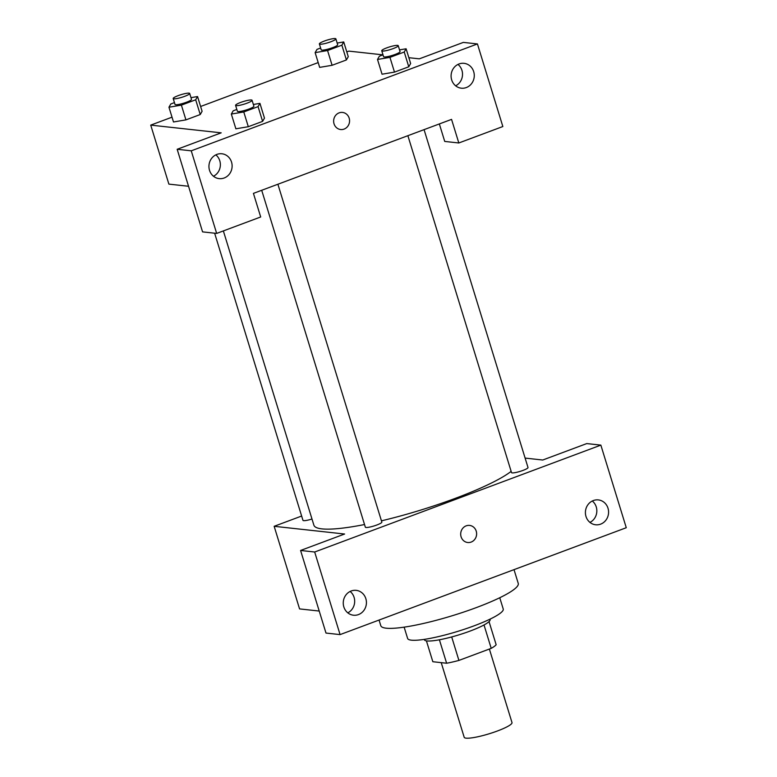 <?xml version="1.0" encoding="UTF-8"?>
<svg xmlns="http://www.w3.org/2000/svg" width="777" height="777" viewBox="0 0 777 777"><rect width="100%" height="100%" fill="white"/><g stroke="black" fill="none" stroke-linecap="round" stroke-linejoin="round"><path stroke-width="1.17" d="M441.219 662.645L464.19 737.286A25.01 3.992 -17.1 0 0 466.074 738.15A25.01 3.992 -17.1 0 0 493.463 732.39A25.01 3.992 -17.1 0 0 511.994 722.571L489.374 649.048M484.013 624.961L491.21 648.358A33.586 5.361 -17.1 0 0 496.153 644.735L489.034 621.6M491.21 648.358L458.916 660.421A33.586 5.361 -17.1 0 1 446.62 663.237L432.838 661.722L426.418 640.86M451.699 636.946L458.916 660.421M439.403 639.792L446.62 663.237M489.996 619.162L490.102 619.522A34.392 5.488 162.9 0 1 470.153 631.05A34.392 5.488 162.9 0 1 424.368 639.743L424.252 639.384M499.757 597.736L503.234 609.022A50.019 7.984 162.9 0 1 474.213 625.786A50.019 7.984 162.9 0 1 407.614 638.441L404.137 627.146M514.015 569.648L518.249 583.41A71.911 11.48 162.9 0 1 476.534 607.517A71.911 11.48 162.9 0 1 380.798 625.699L379.059 620.056M300.582 550.466L325.99 633.061L340.083 634.605L626.272 527.719L600.854 445.124L314.675 552.01L300.582 550.466L344.609 534.022L274.155 526.301L301.641 516.035M319.221 611.052L299.563 608.906L274.155 526.301M525.116 458.09L542.734 460.023L586.761 443.58L600.854 445.124M214.627 233.197L302.972 520.357A8.625 1.379 -17.1 0 0 311.995 519.017M407.876 135.693L511.519 472.591A8.625 1.379 -17.1 0 0 512.169 472.892A8.625 1.379 -17.1 0 0 521.62 470.901A8.625 1.379 -17.1 0 0 528.01 467.521L424.067 129.642M261.703 190.287L365.345 527.185A8.625 1.379 -17.1 0 0 365.996 527.486A8.625 1.379 -17.1 0 0 375.446 525.495A8.625 1.379 -17.1 0 0 381.837 522.115L277.894 184.236M223.358 230.915L313.889 525.194A106.303 16.977 -17.1 0 0 321.931 528.875A106.303 16.977 -17.1 0 0 364.53 524.533M381.449 520.833A106.303 16.977 -17.1 0 0 511.14 471.367M340.083 634.605L314.675 552.01M347.795 612.839A12.51 11.577 96.3 0 0 354.098 597.387A12.51 11.577 96.3 0 0 350.136 591.452M343.832 606.895A12.51 11.577 -83.7 0 1 356.196 590.355A12.51 11.577 -83.7 0 1 366.346 604.05A12.51 11.577 -83.7 0 1 353.477 615.219A12.51 11.577 -83.7 0 1 343.832 606.895M589.947 522.397A12.51 11.577 96.3 0 0 596.26 506.944A12.51 11.577 96.3 0 0 592.297 501.01M585.984 516.452A12.51 11.577 -83.7 0 1 598.358 499.912A12.51 11.577 -83.7 0 1 608.508 513.607A12.51 11.577 -83.7 0 1 595.629 524.776A12.51 11.577 -83.7 0 1 585.984 516.452M461.091 536.79A8.596 7.964 -83.7 0 1 469.59 525.417A8.596 7.964 -83.7 0 1 476.573 534.829A8.596 7.964 -83.7 0 1 467.715 542.511A8.596 7.964 -83.7 0 1 461.091 536.79M467.715 542.511A8.596 7.964 96.3 0 0 476.563 534.829A8.596 7.964 96.3 0 0 469.59 525.417M253.428 193.376L451.554 119.376L458.818 142.978L502.845 126.534L477.437 43.939L191.249 150.825L216.666 233.421L260.693 216.977L253.428 193.376M188.539 186.266L168.881 184.12L150.728 125.116L172.018 117.172M334.032 123.805A8.596 7.964 -83.7 0 1 342.54 112.432A8.596 7.964 -83.7 0 1 349.514 121.843A8.596 7.964 -83.7 0 1 340.666 129.526A8.596 7.964 -83.7 0 1 334.032 123.805M451.67 79.866A12.51 11.577 -83.7 0 1 464.044 63.325A12.51 11.577 -83.7 0 1 474.193 77.02A12.51 11.577 -83.7 0 1 461.324 88.189A12.51 11.577 -83.7 0 1 451.67 79.866M209.518 170.309A12.51 11.577 -83.7 0 1 221.892 153.768A12.51 11.577 -83.7 0 1 232.041 167.463A12.51 11.577 -83.7 0 1 219.163 178.632A12.51 11.577 -83.7 0 1 209.518 170.309M340.666 129.526A8.596 7.964 96.3 0 0 349.514 121.843A8.596 7.964 96.3 0 0 342.54 112.432M455.643 85.81A12.51 11.577 96.3 0 0 461.946 70.367A12.51 11.577 96.3 0 0 457.983 64.423M213.481 176.253A12.51 11.577 96.3 0 0 215.831 154.866M216.666 233.421L202.574 231.876L177.166 149.281L221.192 132.838L150.728 125.116M177.166 149.281L191.249 150.825M477.437 43.939L463.345 42.395L419.318 58.838L408.848 57.692M439.345 123.941L444.726 141.433L458.818 142.978M404.244 52.03L408.78 66.783L394.483 72.115L382.031 74.213L394.483 72.115L408.78 66.783L410.644 63.529L406.109 48.776L404.244 52.03L389.947 57.372L377.505 59.46L379.37 56.216L383.003 54.856L348.863 51.117L346.785 51.894M337.16 43.056L343.725 41.948L348.271 56.692L346.406 59.946L332.1 65.287L319.658 67.385M190.987 97.649L197.552 96.542L202.098 111.286L200.233 114.54L185.926 119.881L173.485 121.979M258.071 106.624L262.607 121.377L248.31 126.709L235.858 128.807L248.31 126.709L262.607 121.377L264.471 118.123L259.936 103.37L258.071 106.624L243.774 111.966L231.332 114.054L233.197 110.81L236.83 109.45M200.612 106.488L318.191 62.578M197.552 96.542L195.687 99.786L181.391 105.128L168.959 107.226L170.823 103.972L174.456 102.613M173.193 98.514L175.01 104.419A8.625 1.379 -17.1 0 0 175.66 104.72A8.625 1.379 -17.1 0 0 185.111 102.729A8.625 1.379 -17.1 0 0 191.501 99.339L189.685 93.444A8.625 1.379 -17.1 0 0 181.041 94.668A8.625 1.379 -17.1 0 0 173.193 98.514A8.625 1.379 -17.1 0 0 173.844 98.815A8.625 1.379 -17.1 0 0 183.294 96.834A8.625 1.379 -17.1 0 0 189.685 93.444M195.687 99.786L200.233 114.54L185.926 119.881L173.494 121.97L168.959 107.226M181.391 105.128L185.926 119.881M343.725 41.948L341.861 45.192L327.564 50.534L315.132 52.632L316.997 49.378L320.629 48.019M319.366 43.92L321.183 49.825A8.625 1.379 -17.1 0 0 321.833 50.126A8.625 1.379 -17.1 0 0 331.284 48.135A8.625 1.379 -17.1 0 0 337.674 44.745L335.868 38.85A8.625 1.379 -17.1 0 0 327.214 40.074A8.625 1.379 -17.1 0 0 319.366 43.92A8.625 1.379 -17.1 0 0 320.017 44.221A8.625 1.379 -17.1 0 0 329.467 42.24A8.625 1.379 -17.1 0 0 335.868 38.85M341.861 45.192L346.406 59.946L332.1 65.287L319.668 67.376L315.132 52.632M327.564 50.534L332.1 65.287M253.36 104.477L259.936 103.37M235.577 105.351L237.383 111.247A8.625 1.379 -17.1 0 0 238.044 111.548A8.625 1.379 -17.1 0 0 247.484 109.567A8.625 1.379 -17.1 0 0 253.885 106.177L252.069 100.282A8.625 1.379 -17.1 0 0 243.415 101.496A8.625 1.379 -17.1 0 0 235.577 105.351A8.625 1.379 -17.1 0 0 236.227 105.653A8.625 1.379 -17.1 0 0 245.668 103.662A8.625 1.379 -17.1 0 0 252.069 100.282M243.774 111.966L248.31 126.709M231.332 114.054L235.878 128.807M399.533 49.883L406.109 48.776M381.75 50.758L383.556 56.653A8.625 1.379 -17.1 0 0 384.217 56.954A8.625 1.379 -17.1 0 0 393.657 54.973A8.625 1.379 -17.1 0 0 400.058 51.583L398.242 45.688A8.625 1.379 -17.1 0 0 389.588 46.902A8.625 1.379 -17.1 0 0 381.75 50.758A8.625 1.379 -17.1 0 0 382.401 51.059A8.625 1.379 -17.1 0 0 391.841 49.068A8.625 1.379 -17.1 0 0 398.242 45.688M389.947 57.372L394.483 72.115M377.505 59.46L382.051 74.213"/></g></svg>
